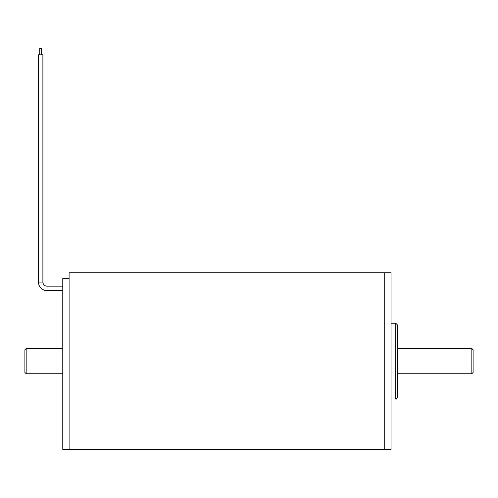 <?xml version="1.0" encoding="UTF-8"?>
<svg xmlns="http://www.w3.org/2000/svg" width="498" height="498" viewBox="0 0 498 498"><rect width="100%" height="100%" fill="white"/><g stroke="black" fill="none" stroke-linecap="round" stroke-linejoin="round"><path stroke-width="0.75" d="M26.164 348.5L26.164 373.749L24.9 372.485L24.9 349.764L26.164 348.5L62.779 348.5M397.348 348.5L471.836 348.5L471.836 373.749L397.348 373.749M471.836 348.5L473.1 349.764L473.1 372.485L471.836 373.749M384.724 449.501L384.724 272.748L391.036 272.748L391.036 449.501L69.091 449.501L69.091 272.748L384.724 272.748L384.724 449.501M397.348 324.827L397.348 397.423L395.767 399.004L395.767 323.252L397.348 324.827M391.036 323.252L395.767 323.252M391.036 399.004L395.767 399.004M62.779 449.501L62.779 278.575L69.091 278.575L69.091 449.501L62.779 449.501M42.89 282.067L42.89 231.564L42.89 282.067A4.102 4.102 0 0 0 46.993 286.169L62.779 286.169L46.993 286.169L46.993 290.589A8.522 8.522 0 0 1 38.471 282.067L38.471 231.564L38.471 282.067L42.89 282.067M62.779 290.589L46.993 290.589L62.779 290.589M39.734 48.499L39.734 54.811L39.734 48.499L39.734 54.811L39.734 48.499L39.734 54.811L39.734 48.499L39.734 54.811L39.734 48.499L41.627 48.499L41.627 54.811L41.627 48.499M42.89 54.811L42.89 231.564L42.89 54.811L38.471 54.811L38.471 231.564L38.471 54.811M26.164 373.749L62.779 373.749"/></g></svg>
